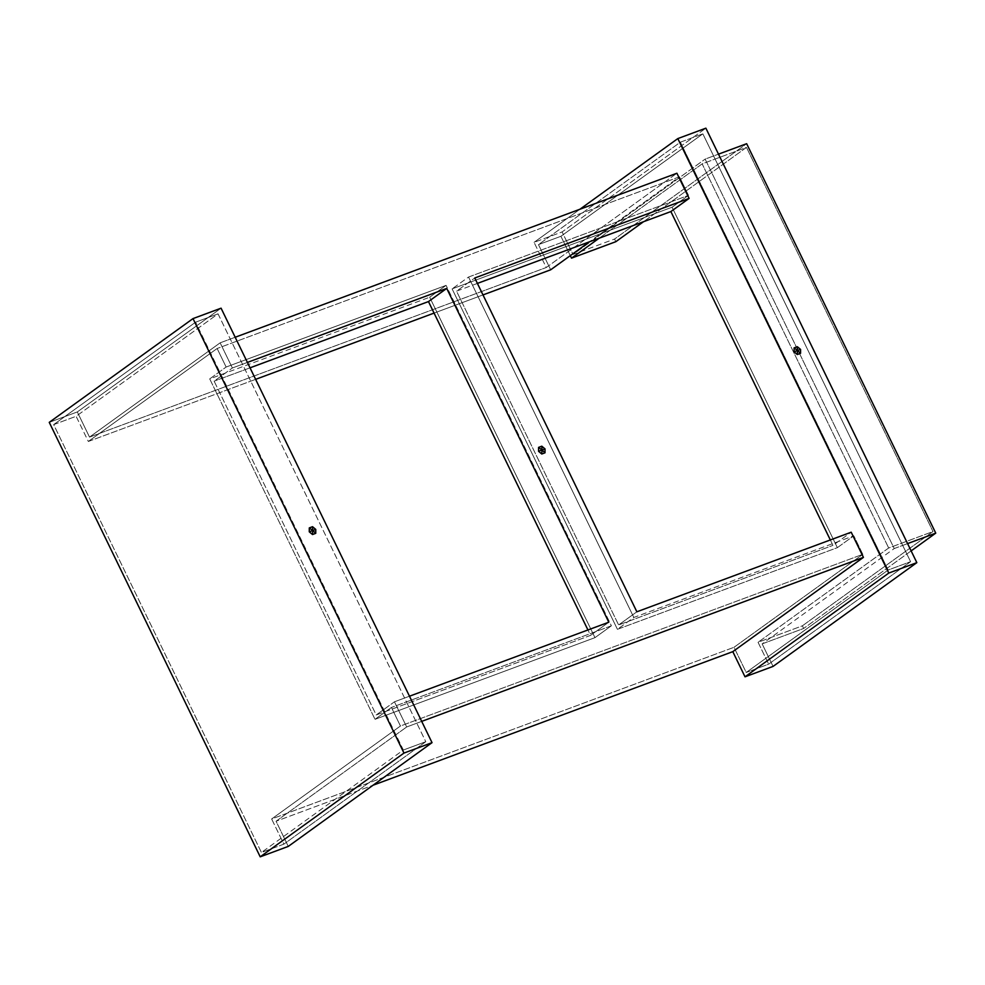 <?xml version="1.0" encoding="UTF-8"?>
<svg xmlns="http://www.w3.org/2000/svg" width="985" height="985" viewBox="0 0 985 985"><rect width="100%" height="100%" fill="white"/><g stroke="black" fill="none" stroke-linecap="round" stroke-linejoin="round"><path stroke-width="0.74" stroke-dasharray="4.92 3.69" d="M235.181 337.252L220.148 342.829L232.374 367.996L247.407 362.418L232.374 367.996L220.148 342.829L89.524 437.106L77.31 411.939L49.25 422.356L77.31 411.939L221.071 308.182L77.31 411.939L89.524 437.106L220.148 342.829L235.181 337.252M409.489 696.21L394.456 701.8L406.682 726.967L421.703 721.377L406.682 726.967L394.456 701.8L376.208 714.962L214.127 381.158L232.374 367.996L214.127 381.158L376.208 714.962L590.557 635.374L587.934 629.957L590.557 635.374L608.804 622.212L590.557 635.374L376.208 714.962L394.456 701.8L409.489 696.21M615.847 241.682L614.566 239.035L573.048 254.45L562.115 231.931L534.055 242.347L546.269 267.514L89.524 437.106L546.269 267.514L676.904 173.237L546.269 267.514L534.055 242.347L562.115 231.931L705.876 128.173L562.115 231.931L573.048 254.45L705.125 159.114L573.048 254.45L614.566 239.035L746.655 143.699L614.566 239.035L615.847 241.682M288.273 846.411L276.059 821.244L373.032 785.23L276.059 821.244L406.682 726.967L276.059 821.244L288.273 846.411M773.077 666.402L762.144 643.882L803.662 628.467L802.381 625.82L758.056 642.282L768.669 664.136L746.224 672.472L733.997 647.305L271.638 818.978L283.865 844.145L261.419 852.481L53.658 424.621L76.104 416.298L88.33 441.465L255.62 379.348L88.33 441.465L217.131 348.493L226.131 367.036L209.719 378.893L375.014 719.321L391.439 707.464L400.439 726.007L271.638 818.978L283.865 844.145L425.791 741.693L218.042 313.846L76.104 416.298L88.33 441.465L217.131 348.493L226.131 367.036L446.094 285.367L429.669 297.224L594.977 637.652L375.014 719.321L209.719 378.893L429.669 297.224L209.719 378.893L226.131 367.036L446.094 285.367L429.669 297.224L594.977 637.652L375.014 719.321L391.439 707.464L611.389 625.795L594.977 637.652L611.389 625.795L446.094 285.367L611.389 625.795L391.439 707.464L400.439 726.007L862.798 554.333L853.798 535.791L837.373 547.648L672.078 207.219L688.49 195.362L679.49 176.82L589.461 241.805L679.49 176.82L217.131 348.493L679.49 176.82L688.49 195.362L672.078 207.219L837.373 547.648L617.423 629.317L452.115 288.888L672.078 207.219L452.115 288.888L468.54 277.044L688.49 195.362L468.54 277.044L633.835 617.46L617.423 629.317L452.115 288.888L468.54 277.044L633.835 617.46L853.798 535.791L633.835 617.46L617.423 629.317L837.373 547.648L853.798 535.791L862.798 554.333L400.439 726.007L271.638 818.978L733.997 647.305L862.798 554.333L733.997 647.305L746.224 672.472L888.15 570.019L746.224 672.472L768.669 664.136L910.596 561.684L702.847 133.837L560.908 236.289L570.303 255.632L560.908 236.289L702.847 133.837L910.596 561.684L888.15 570.019L680.401 142.172L888.15 570.019L910.596 561.684L768.669 664.136L758.056 642.282L802.381 625.82L933.004 531.543L888.679 547.992L758.056 642.282L888.679 547.992L933.004 531.543L746.482 147.405L702.145 163.867L888.679 547.992L702.145 163.867L599.151 238.21L702.145 163.867L746.482 147.405L643.476 221.748L746.482 147.405L933.004 531.543L802.381 625.82L803.662 628.467L762.144 643.882L894.232 548.546L705.125 159.114L718.484 154.153L705.125 159.114L894.232 548.546L907.591 543.597L894.232 548.546L762.144 643.882L773.077 666.402M434.065 313.095L482.995 294.921L434.065 313.095M550.689 269.791L538.463 244.625L560.908 236.289L538.463 244.625L680.401 142.172L702.847 133.837L680.401 142.172L538.463 244.625L550.689 269.791M830.33 539.952L832.965 545.37L851.2 532.208L832.965 545.37L830.33 539.952M579.919 209.251L534.055 242.347L579.919 209.251M250.03 367.836L214.127 381.158L250.03 367.836M477.405 283.409L456.535 291.154L618.617 624.958L832.965 545.37L618.617 624.958L456.535 291.154L474.77 277.992L456.535 291.154L477.405 283.409M636.864 611.796L618.617 624.958L636.864 611.796M53.658 424.621L195.596 322.181L403.358 750.028L261.419 852.481L53.658 424.621L76.104 416.298L218.042 313.846L425.791 741.693L403.358 750.028L195.596 322.181L218.042 313.846L195.596 322.181L53.658 424.621M283.865 844.145L261.419 852.481L403.358 750.028L425.791 741.693L283.865 844.145M911.137 550.898L803.662 628.467L911.137 550.898"/><path stroke-width="1.48" d="M916.838 562.644L705.876 128.173L677.815 138.589L888.778 573.061L916.838 562.644L773.077 666.402L745.017 676.818L773.077 666.402L916.838 562.644L705.876 128.173L677.815 138.589L579.919 209.251L677.815 138.589L888.778 573.061L916.838 562.644M797.333 346.708L800.571 349.416L800.559 353.319L797.308 354.526L794.082 351.817L794.095 347.902L797.333 346.708L797.505 350.488L800.559 353.319L800.571 349.416L797.505 350.488L800.571 349.416L797.333 346.708L794.095 347.902L797.505 350.488L797.333 346.708M432.033 742.653L221.071 308.182L193.011 318.598L403.973 753.069L432.033 742.653L288.273 846.411L432.033 742.653L403.973 753.069L193.011 318.598L49.25 422.356L260.212 856.827L288.273 846.411L260.212 856.827L403.973 753.069L260.212 856.827L49.25 422.356L193.011 318.598L221.071 308.182L432.033 742.653M312.541 526.704L315.766 529.425L315.754 533.328L312.516 534.535L309.278 531.826L309.29 527.911L312.541 526.704L312.701 530.496L315.754 533.328L315.766 529.425L312.701 530.496L315.766 529.425L312.541 526.704L309.29 527.911L312.701 530.496L312.541 526.704M636.864 611.796L474.77 277.992L689.118 198.404L676.904 173.237L235.181 337.252L676.904 173.237L689.118 198.404L670.871 211.566L830.33 539.952L670.871 211.566L477.405 283.409L670.871 211.566L689.118 198.404L474.77 277.992L636.864 611.796L851.2 532.208L863.426 557.375L851.2 532.208L636.864 611.796M247.407 362.418L446.722 288.408L608.804 622.212L409.489 696.21L608.804 622.212L446.722 288.408L428.475 301.57L250.03 367.836L428.475 301.57L587.934 629.957L428.475 301.57L446.722 288.408L247.407 362.418M421.703 721.377L863.426 557.375L732.803 651.651L745.017 676.818L888.778 573.061L745.017 676.818L732.803 651.651L373.032 785.23L732.803 651.651L863.426 557.375L421.703 721.377M541.799 446.193L545.025 448.901L545.013 452.804L541.775 454.011L538.549 451.302L538.561 447.387L541.799 446.193L541.972 449.973L545.013 452.804L545.025 448.901L541.972 449.973L545.025 448.901L541.799 446.193L538.561 447.387L541.972 449.973L541.799 446.193M255.62 379.348L434.065 313.095L255.62 379.348M482.995 294.921L550.689 269.791L589.461 241.805L550.689 269.791L482.995 294.921M570.303 255.632L571.522 258.144L615.847 241.682L643.476 221.748L615.847 241.682L571.522 258.144L599.151 238.21L571.522 258.144L570.303 255.632M718.484 154.153L746.655 143.699L935.75 533.131L907.591 543.597L935.75 533.131L911.137 550.898L935.75 533.131L746.655 143.699L718.484 154.153M538.561 447.387L538.549 451.302L541.972 449.973L538.561 447.387M538.549 451.302L541.775 454.011L541.972 449.973L538.549 451.302M541.775 454.011L545.013 452.804L541.972 449.973L541.775 454.011M309.29 527.911L309.278 531.826L312.701 530.496L309.29 527.911M309.278 531.826L312.516 534.535L312.701 530.496L309.278 531.826M312.516 534.535L315.754 533.328L312.701 530.496L312.516 534.535M794.095 347.902L794.082 351.817L797.505 350.488L794.095 347.902M794.082 351.817L797.308 354.526L797.505 350.488L794.082 351.817M797.308 354.526L800.559 353.319L797.505 350.488L797.308 354.526"/></g></svg>
